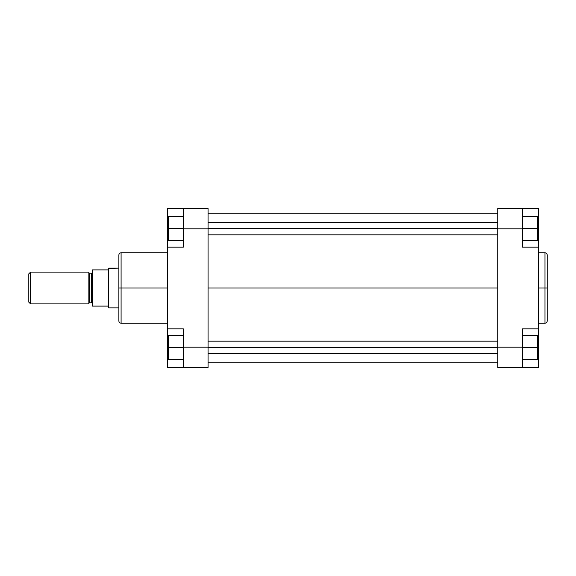 <?xml version="1.0" encoding="UTF-8"?>
<svg xmlns="http://www.w3.org/2000/svg" width="576" height="576" viewBox="0 0 576 576"><rect width="100%" height="100%" fill="white"/><g stroke="black" fill="none" stroke-linecap="round" stroke-linejoin="round"><path stroke-width="0.86" d="M544.99 252.763C546.336 252.893 547.07 253.627 547.2 254.974L547.2 288L547.2 254.974L547.2 288L544.99 288L544.99 252.763L544.99 323.237C546.336 323.107 547.07 322.373 547.2 321.026L547.2 288L547.2 321.026L547.2 288L544.99 288L544.99 323.237L544.99 288L538.366 288L544.99 288L544.99 252.763L538.366 252.763M522.475 247.154L522.475 208.519L538.366 208.519L538.366 226.843L538.366 208.519L497.743 208.519L497.743 367.481L522.475 367.481L522.475 328.846L522.475 347.17L497.743 347.17L497.743 228.83L522.475 228.83L522.475 247.154L538.366 247.154L538.366 328.846L538.366 247.154L522.475 247.154M538.366 328.846L522.475 328.846L538.366 328.846L538.366 367.481L522.475 367.481L522.475 347.17L497.743 347.17L497.743 367.481L538.366 367.481L538.366 330.394M538.366 245.606L538.366 226.843L537.487 226.843L538.366 226.843L538.366 247.154M497.743 208.519L522.475 208.519L522.475 228.83L497.743 228.83L497.743 208.519M538.366 349.157L537.487 349.157L538.366 349.157M537.487 335.426L537.487 359.266L522.475 359.266L537.487 359.266L537.487 347.35L522.475 347.35L537.487 347.35L537.487 335.426L522.475 335.426L537.487 335.426M537.487 216.734L537.487 240.574L522.475 240.574L537.487 240.574L537.487 228.65L522.475 228.65L537.487 228.65L537.487 216.734L522.475 216.734L537.487 216.734M497.743 288L208.073 288L497.743 288M167.45 252.763L121.09 252.763L121.09 288L167.45 288L121.09 288L121.09 323.237L121.09 288L118.879 288L118.879 321.026C119.009 322.373 119.75 323.107 121.09 323.237L167.45 323.237M121.09 252.763C119.75 252.893 119.009 253.627 118.879 254.974L118.879 288L121.09 288L121.09 323.237M167.45 247.154L167.45 208.519L183.348 208.519L183.348 247.154L167.45 247.154L167.45 328.846L183.348 328.846L183.348 367.481L208.073 367.481L208.073 208.519L183.348 208.519L208.073 208.519L208.073 228.83L183.348 228.83L183.348 247.154L167.45 247.154L167.45 328.846L183.348 328.846L183.348 347.17L208.073 347.17L208.073 228.83L183.348 228.83L183.348 208.519L167.45 208.519L167.45 245.606M167.45 330.394L167.45 367.481L208.073 367.481L208.073 347.17L183.348 347.17L183.348 367.481L167.45 367.481L167.45 349.157L168.336 349.157L167.45 349.157L167.45 328.846M167.45 226.843L168.336 226.843L167.45 226.843M118.879 288L118.879 254.974L118.879 288M121.09 288L121.09 252.763L121.09 288M168.336 359.266L168.336 335.426L183.348 335.426L168.336 335.426L168.336 347.35L183.348 347.35L168.336 347.35L168.336 359.266L183.348 359.266L168.336 359.266M168.336 240.574L168.336 216.734L183.348 216.734L168.336 216.734L168.336 228.65L183.348 228.65L168.336 228.65L168.336 240.574L183.348 240.574L168.336 240.574M497.743 347.35L208.073 347.35L497.743 347.35M497.743 228.65L208.073 228.65L497.743 228.65M88.855 272.326A0.886 0.886 0 0 0 89.734 273.204L89.734 302.796A0.886 0.886 0 0 0 88.855 303.674A0.886 0.886 0 0 1 89.734 302.796L91.505 302.796L91.505 273.204A0.886 0.886 0 0 0 92.383 272.326A0.886 0.886 0 0 1 91.505 273.204L89.734 273.204L91.505 273.204L91.505 302.796L89.734 302.796L89.734 273.204A0.886 0.886 0 0 1 88.855 272.326M92.383 303.674A0.886 0.886 0 0 0 91.505 302.796A0.886 0.886 0 0 1 92.383 303.674M30.564 303.898L28.8 302.134L30.564 303.898L88.855 303.898L30.564 303.898L30.564 272.102L88.855 272.102L30.564 272.102L30.564 303.898M28.8 273.866L30.564 272.102L28.8 273.866L28.8 302.134L28.8 273.866M108.662 268.128L118.879 268.128L108.281 268.351L108.662 268.128L108.662 307.872L108.281 307.649L108.662 307.872L108.662 268.128M118.879 307.872L108.662 307.872L118.879 307.872M92.383 306.101L108.281 306.101L108.281 269.899L92.383 269.899L92.383 306.101L108.281 306.101L108.281 307.649L108.281 269.899L92.383 269.899L92.383 306.101M88.855 303.898L88.855 272.102L88.855 303.898M108.281 268.351L108.281 269.899L108.281 268.351M544.99 323.237L538.366 323.237M208.073 362.182L497.743 362.182M208.073 213.818L497.743 213.818M208.073 353.527L497.743 353.527M208.073 341.165L497.743 341.165M208.073 234.835L497.743 234.835M208.073 222.473L497.743 222.473"/></g></svg>
